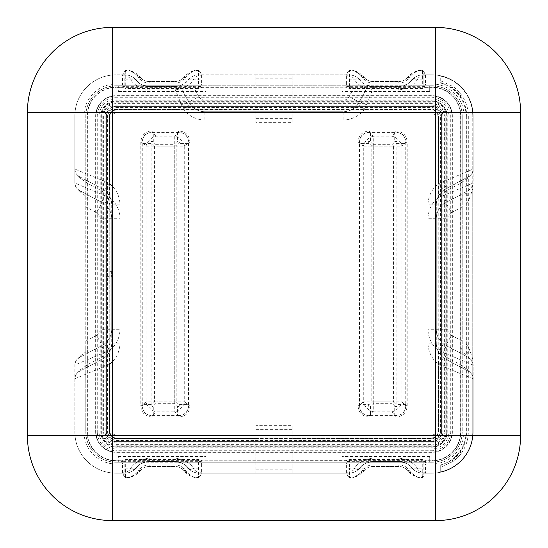 <?xml version="1.0" encoding="UTF-8"?>
<svg xmlns="http://www.w3.org/2000/svg" width="548" height="548" viewBox="0 0 548 548"><rect width="100%" height="100%" fill="white"/><g stroke="black" fill="none" stroke-linecap="round" stroke-linejoin="round"><path stroke-width="0.41" stroke-dasharray="2.74 2.06" d="M292.091 109.429L292.091 122.327L255.909 122.327L255.909 74.857L199.321 74.857C194.773 74.898 190.937 76.72 187.813 80.337C186.423 83.214 182.148 85.248 174.99 86.44A16.509 16.509 0 0 0 187.813 80.337A14.823 14.823 0 0 1 199.321 74.857L348.679 74.857L292.091 74.857L292.091 109.429L431.988 109.429L431.988 74.857L423.138 74.857C418.59 74.898 414.754 76.72 411.63 80.337C410.24 83.214 405.965 85.248 398.814 86.44A16.509 16.509 0 0 0 411.63 80.337C409.212 83.81 404.938 85.844 398.814 86.44L373.01 86.44C365.859 85.255 361.591 83.221 360.187 80.337A16.509 16.509 0 0 0 373.01 86.44L398.814 86.44L373.01 86.44L368.044 85.68L359.303 102.024L368.044 85.68L366.249 84.995A16.509 16.509 0 0 0 368.414 85.789L373.01 86.851L398.814 86.851L403.403 85.789A16.509 16.509 0 0 0 411.63 80.337A14.823 14.823 0 0 1 423.138 74.857C418.645 74.85 414.809 76.679 411.63 80.337A8.241 7.083 39.1 0 1 418.028 78.049L423.138 74.857A14.823 14.823 0 0 0 411.63 80.337M292.091 122.327L292.091 74.857L255.909 74.857L255.909 122.327M255.909 438.421L255.909 473.143L255.909 438.421M76.994 373.291L80.625 369.578A11.508 4.829 61.9 0 1 79.35 371.428L76.994 373.291A8.508 8.508 0 0 0 74.857 378.928L75.035 378.695A8.241 8.186 61.9 0 1 79.35 371.428L102.024 359.303L79.35 371.428C76.467 373.106 74.973 375.606 74.857 378.928L74.857 431.988A41.155 41.155 0 0 0 116.012 473.143L124.862 473.143A14.823 14.823 0 0 0 136.37 467.663A8.241 7.083 39.1 0 1 129.972 469.951L124.862 473.143C129.41 473.102 133.246 471.28 136.37 467.663C137.76 464.786 142.035 462.752 149.186 461.56L174.99 461.56C182.142 462.745 186.409 464.779 187.813 467.663C190.937 471.28 194.773 473.102 199.321 473.143L348.679 473.143L353.789 469.951L348.679 473.143C353.227 473.102 357.063 471.28 360.187 467.663A8.241 7.083 -140.9 0 1 353.789 469.951C356.09 464.094 362.495 460.094 373.01 457.936C362.523 460.073 356.118 464.081 353.789 469.951A8.241 7.083 -140.9 0 0 360.187 467.663C361.577 464.786 365.852 462.752 373.01 461.56L398.814 461.56C405.965 462.752 410.24 464.786 411.63 467.663A14.823 14.823 0 0 0 423.138 473.143C418.59 473.102 414.754 471.28 411.63 467.663A14.823 14.823 0 0 0 423.138 473.143L418.028 469.951A8.241 7.083 -39.1 0 1 411.63 467.663A16.509 16.509 0 0 0 398.814 461.56C405.958 462.745 410.233 464.779 411.63 467.663C414.754 471.28 418.59 473.102 423.138 473.143L431.988 473.143L431.988 438.571L292.091 438.571L292.091 473.143L292.091 425.673L255.909 425.673M106.401 271.342L106.401 276.658L106.401 271.342L111.21 271.342L111.21 276.658L111.21 271.342M106.401 276.658L111.21 276.658M107.819 431.817L107.819 116.183L106.401 116.183L106.401 431.817L112.874 431.817A3.309 3.309 0 0 0 116.183 435.126L431.817 435.126A3.309 3.309 0 0 0 435.126 431.817L435.126 116.183A3.309 3.309 0 0 0 431.817 112.874L116.183 112.874A3.309 3.309 0 0 0 112.874 116.183L106.401 116.183A9.782 9.782 0 0 1 116.183 106.401A9.782 9.782 0 0 0 106.401 116.183L106.401 431.817A9.782 9.782 0 0 0 116.183 441.599L431.817 441.599A9.782 9.782 0 0 0 441.599 431.817A9.782 9.782 0 0 1 431.817 441.599L431.817 438.236A6.418 6.418 0 0 0 438.236 431.817L438.236 116.183A6.418 6.418 0 0 0 431.817 109.764L116.183 109.764A6.418 6.418 0 0 0 109.764 116.183L109.764 431.817A6.418 6.418 0 0 0 116.183 438.236L431.817 438.236L431.817 435.126M364.009 470.766A11.583 11.583 0 0 1 373.01 466.485L398.814 466.485A11.583 11.583 0 0 1 407.808 470.766A19.749 19.749 0 0 0 417.775 477.329L407.808 470.766L406.486 469.389A11.583 11.583 0 0 0 398.814 466.485L373.01 466.485A11.583 11.583 0 0 0 365.331 469.389L364.009 470.766L354.042 477.329A19.749 19.749 0 0 0 364.009 470.766L362.776 470.068L364.276 468.198L349.562 468.198L349.357 477.507L352.796 477.507C356.597 476.507 359.92 474.027 362.776 470.068M140.192 470.766A11.583 11.583 0 0 1 149.186 466.485L174.99 466.485A11.583 11.583 0 0 1 183.991 470.766A19.749 19.749 0 0 0 193.958 477.329L183.991 470.766L182.669 469.389A11.583 11.583 0 0 0 174.99 466.485L149.186 466.485A11.583 11.583 0 0 0 141.514 469.389L140.192 470.766L130.225 477.329A19.749 19.749 0 0 0 140.192 470.766L138.952 470.068L140.459 468.198A13.179 13.179 0 0 1 149.186 464.889L174.99 464.889A13.179 13.179 0 0 1 183.724 468.198L185.224 470.068C188.08 474.027 191.403 476.507 195.204 477.507L198.643 477.507L198.438 460.621L125.739 460.621L124.149 462.183L124.149 475.178L124.149 462.183A1.596 1.582 180 0 0 122.553 460.601L125.739 459.477L198.438 459.477L201.63 460.601A1.596 1.582 -0 0 0 200.034 462.183L200.034 475.178L200.034 462.183L198.438 460.621L198.438 459.477M373.01 81.515A11.583 11.583 0 0 1 364.009 77.234A19.749 19.749 0 0 0 354.042 70.671L364.009 77.234L365.331 78.611A11.583 11.583 0 0 0 373.01 81.515L398.814 81.515L373.01 81.515L373.01 83.111A13.179 13.179 0 0 1 364.276 79.803L362.776 77.932C359.92 73.973 356.597 71.493 352.796 70.493L349.357 70.493L349.562 87.379L422.261 87.379L423.851 85.817L423.851 72.822L423.851 85.817A1.596 1.582 -0 0 0 425.447 87.399L422.261 88.523L349.562 88.523L346.37 87.399A1.596 1.582 180 0 0 347.966 85.817L347.966 72.822L347.966 85.817L349.562 87.379L349.562 88.523M74.857 116.012L74.857 169.072C74.973 172.394 76.467 174.894 79.35 176.572L102.024 188.697L79.35 176.572L76.994 174.709A8.508 8.508 0 0 1 74.857 169.072L74.857 116.012A41.155 41.155 0 0 1 116.012 74.857A41.155 41.155 0 0 0 74.857 116.012L74.857 182.895A8.508 8.508 0 0 0 76.994 188.533L79.35 190.396C76.467 188.718 74.973 186.217 74.857 182.895L74.857 116.012A41.155 41.155 0 0 1 116.012 74.857A41.155 41.155 0 0 0 74.857 116.012L109.429 116.012L74.857 116.012M403.992 462.211L398.814 461.149L373.01 461.149L367.824 462.211L205.884 462.211L205.884 456.477L205.884 462.211L180.176 462.211L174.99 461.149L149.186 461.149L144.008 462.211L118.299 462.211L118.299 456.477L118.299 462.211L116.183 462.211A30.393 30.393 0 0 1 85.789 431.817A30.393 30.393 0 0 0 116.183 462.211L431.817 462.211A30.393 30.393 0 0 0 462.211 431.817A30.393 30.393 0 0 1 431.817 462.211L429.7 462.211L429.7 456.477L429.7 462.211L403.403 462.211A16.509 16.509 0 0 1 411.63 467.663A8.241 7.083 -39.1 0 0 418.028 469.951L423.138 473.143L431.988 473.143A41.155 41.155 0 0 0 473.143 431.988A41.155 41.155 0 0 1 431.988 473.143L423.138 473.143L431.988 473.143A41.155 41.155 0 0 0 473.143 431.988L473.143 378.928C473.027 375.606 471.533 373.106 468.65 371.428L445.976 359.303L468.65 371.428L471.006 373.291L467.375 369.578A11.508 4.829 118.1 0 0 468.65 371.428A8.241 8.186 118.1 0 1 472.965 378.695L473.143 378.928A8.508 8.508 0 0 0 471.006 373.291M468.732 200.541A11.508 4.829 61.9 0 1 468.65 190.396L472.753 185.45L472.753 188.957L468.732 200.541L466.101 203.911L466.101 344.089L468.732 347.459L472.753 359.043L472.753 362.55L468.65 357.604C471.533 359.283 473.027 361.783 473.143 365.105L473.143 431.988L438.571 431.988A6.583 6.583 0 0 1 431.988 438.571L431.988 473.143A41.155 41.155 0 0 0 473.143 431.988L473.143 378.928M116.183 440.058L116.183 441.599A9.782 9.782 0 0 1 106.401 431.817L107.942 431.817A8.234 8.234 0 0 0 116.183 440.058L431.817 440.058A8.234 8.234 0 0 0 440.058 431.817L441.599 431.817L441.599 116.183A9.782 9.782 0 0 0 431.817 106.401A9.782 9.782 0 0 1 441.599 116.183L441.599 431.817L441.599 116.183L440.058 116.183A8.234 8.234 0 0 0 431.817 107.942L116.183 107.942A8.234 8.234 0 0 0 107.942 116.183M472.965 169.305A8.241 8.186 -118.1 0 1 468.65 176.572C471.533 174.894 473.027 172.394 473.143 169.072L438.571 183.683A26.592 26.592 0 0 0 428.043 204.877L436.283 204.877L436.283 343.123L436.283 204.877A18.351 18.351 0 0 1 443.551 190.252L468.65 176.572L445.976 188.697A18.351 18.351 0 0 0 436.283 204.877L441.599 204.877M440.058 431.817L440.058 116.183M431.817 107.942L431.817 106.401L116.183 106.401L431.817 106.401L116.183 106.401L116.183 107.942M407.808 77.234A11.583 11.583 0 0 1 398.814 81.515A11.583 11.583 0 0 0 406.486 78.611L407.808 77.234L417.775 70.671A19.749 19.749 0 0 0 407.808 77.234L409.048 77.932L407.541 79.803A13.179 13.179 0 0 1 398.814 83.111L373.01 83.111M149.186 81.515A11.583 11.583 0 0 1 140.192 77.234A19.749 19.749 0 0 0 130.225 70.671L140.192 77.234L141.514 78.611A11.583 11.583 0 0 0 149.186 81.515L174.99 81.515L149.186 81.515L149.186 83.111A13.179 13.179 0 0 1 140.459 79.803L138.952 77.932C136.103 73.973 132.78 71.493 128.979 70.493L125.533 70.493L125.739 71.473A1.596 1.343 180 0 0 124.149 72.822L124.149 85.817L124.053 71.733L122.553 75.247L124.149 75.247M183.991 77.234A11.583 11.583 0 0 1 174.99 81.515A11.583 11.583 0 0 0 182.669 78.611L183.991 77.234L193.958 70.671A19.749 19.749 0 0 0 183.991 77.234L185.224 77.932L183.724 79.803L198.438 79.803L198.643 70.493L195.204 70.493C191.403 71.493 188.08 73.973 185.224 77.932M107.942 431.817L112.874 431.817L106.401 431.817L106.401 116.183A9.782 9.782 0 0 1 116.183 106.401L116.183 112.874M107.819 116.183L112.874 116.183L112.874 431.817M422.261 88.523L422.467 70.493L419.021 70.493C415.22 71.493 411.897 73.973 409.048 77.932M406.486 469.389L407.541 468.198L409.048 470.068C411.897 474.027 415.22 476.507 419.021 477.507L422.467 477.507L422.261 476.527A1.596 1.343 0 0 0 423.851 475.178L423.851 462.183L423.947 476.267L425.447 472.753L423.851 472.753M125.739 459.477L125.533 477.507L128.979 477.507C132.78 476.507 136.103 474.027 138.952 470.068M130.225 70.671L128.979 70.493M140.192 77.234L138.952 77.932M195.204 70.493L193.958 70.671M354.042 70.671L352.796 70.493M364.009 77.234L362.776 77.932M419.021 70.493L417.775 70.671M417.775 477.329L419.021 477.507M407.808 470.766L409.048 470.068M352.796 477.507L354.042 477.329M193.958 477.329L195.204 477.507M183.991 470.766L185.224 470.068M128.979 477.507L130.225 477.329M198.643 70.493L200.13 71.733L200.034 85.817L200.034 72.822A1.596 1.343 -0 0 0 198.438 71.473M200.13 71.733L201.63 75.247L200.034 75.247M125.533 70.493L124.053 71.733M201.63 75.247L201.63 83.96L346.37 83.96L346.37 75.247L347.87 71.733L347.966 72.822A1.596 1.343 0 0 1 349.562 71.473M349.357 70.493L347.87 71.733M422.467 70.493L423.947 71.733L423.851 72.822A1.596 1.343 -0 0 0 422.261 71.473M423.947 71.733L425.447 75.247L423.851 75.247M422.467 477.507L423.947 476.267M349.357 477.507L347.87 476.267L347.966 462.183L347.966 475.178A1.596 1.343 180 0 0 349.562 476.527M347.87 476.267L346.37 472.753L347.966 472.753M346.37 472.753L346.37 464.04L201.63 464.04L201.63 472.753L200.13 476.267L200.034 475.178A1.596 1.343 180 0 1 198.438 476.527M198.643 477.507L200.13 476.267M125.533 477.507L124.053 476.267L124.149 475.178A1.596 1.343 180 0 0 125.739 476.527M124.053 476.267L122.553 472.753L124.149 472.753M178.545 417.062L152.214 417.062L152.214 415.624L156.016 411.822L156.016 401.855L154.577 401.855L154.577 146.145A1.658 1.288 135 0 1 156.016 144.706L174.75 144.706A1.658 1.288 -135 0 1 176.182 146.145L178.922 143.405C180.011 141.357 179.532 140.877 177.484 141.966L153.282 141.966C151.234 140.877 150.755 141.357 151.844 143.405L151.844 404.595C150.755 406.643 151.234 407.123 153.282 406.034L177.484 406.034C179.532 407.123 180.011 406.643 178.922 404.595L178.922 143.405L188.889 143.405C188.389 136.301 184.587 132.5 177.484 132.006L153.282 132.006L153.282 141.966L156.016 144.706L156.016 146.145L174.75 146.145L146.049 146.145L142.254 142.343C142.521 135.966 145.843 132.643 152.214 132.376L178.545 132.376C184.923 132.643 188.245 135.966 188.512 142.343L188.512 405.657L189.951 405.657C189.45 412.76 185.649 416.562 178.545 417.062L178.545 415.624L152.214 415.624C145.843 415.357 142.521 412.034 142.254 405.657L142.254 142.343L140.815 142.343L140.815 405.657L142.254 405.657L146.049 401.855L156.016 401.855L156.016 136.178L152.214 132.376L152.214 130.938C145.11 131.438 141.316 135.24 140.815 142.343M178.545 130.938L178.545 132.376L174.75 136.178L156.016 136.178A11.508 8.912 -45 0 0 146.049 146.145L146.049 401.855A11.508 8.912 -135 0 0 156.016 411.822L174.75 411.822A11.508 8.912 135 0 0 184.71 401.855L188.512 405.657C188.245 412.034 184.923 415.357 178.545 415.624L174.75 411.822L174.75 401.855L156.016 401.855L174.75 401.855L174.75 136.178A11.508 8.912 45 0 1 184.71 146.145L188.512 142.343L189.951 142.343C189.45 135.24 185.649 131.438 178.545 130.938L152.214 130.938M107.819 351.001L109.764 343.123L109.764 204.877L111.717 204.877L111.717 343.123L111.717 204.877A18.351 18.351 0 0 0 102.024 188.697L104.449 190.252A18.351 18.351 0 0 1 111.717 204.877L119.957 204.877A26.592 26.592 0 0 0 109.429 183.683L104.805 181.429A8.241 0.973 -61.9 0 0 102.024 188.697L101.044 190.519L87.55 183.299L80.625 178.422L76.994 174.709M443.195 181.429A8.241 0.973 -118.1 0 1 445.976 188.697L446.956 190.519A16.282 16.282 0 0 0 441.599 195.122M119.293 462.211L116.183 462.211A30.393 30.393 0 0 1 85.789 431.817L85.789 116.183A30.393 30.393 0 0 1 116.183 85.789A30.393 30.393 0 0 0 85.789 116.183L85.789 196.095L80.625 192.245A11.508 4.829 118.1 0 0 79.35 190.396A8.241 8.186 118.1 0 1 75.035 183.128L109.429 197.506L109.429 116.012A6.583 6.583 0 0 1 116.012 109.429A6.583 6.583 0 0 0 109.429 116.012L109.429 183.683L104.449 190.252M418.028 469.951C415.733 464.094 409.322 460.094 398.814 457.936C409.294 460.073 415.706 464.081 418.028 469.951M74.857 378.928L74.857 431.988A41.155 41.155 0 0 0 116.012 473.143L124.862 473.143A14.823 14.823 0 0 0 136.37 467.663A16.509 16.509 0 0 1 149.186 461.56L174.99 461.56C182.148 462.752 186.423 464.786 187.813 467.663A16.509 16.509 0 0 0 179.586 462.211L174.99 461.56L149.186 461.56L174.99 461.56A16.509 16.509 0 0 1 187.813 467.663A8.241 7.083 -39.1 0 0 194.211 469.951L199.321 473.143L348.679 473.143L199.321 473.143L194.211 469.951A8.241 7.083 140.9 0 1 187.813 467.663A14.823 14.823 0 0 0 199.321 473.143C194.773 473.102 190.937 471.28 187.813 467.663A14.823 14.823 0 0 0 199.321 473.143L348.679 473.143A14.823 14.823 0 0 0 360.187 467.663C357.063 471.28 353.227 473.102 348.679 473.143A14.823 14.823 0 0 0 360.187 467.663A16.509 16.509 0 0 1 373.01 461.56L398.814 461.56L373.01 461.56L368.414 462.211A16.509 16.509 0 0 0 360.187 467.663C361.591 464.779 365.859 462.745 373.01 461.56L373.01 461.149M194.211 469.951C191.91 464.094 185.505 460.094 174.99 457.936C185.477 460.073 191.882 464.081 194.211 469.951M104.449 357.748L102.024 359.303A18.351 18.351 0 0 0 111.717 343.123A18.351 18.351 0 0 1 104.449 357.748L109.429 364.317A26.592 26.592 0 0 0 119.957 343.123L119.957 204.877M104.805 181.429L74.857 169.072M75.035 169.305A8.241 8.186 -61.9 0 0 79.35 176.572A11.508 4.829 -61.9 0 1 80.625 178.422M441.599 352.878A16.282 16.282 0 0 0 446.956 357.481L445.976 359.303L443.551 357.748A18.351 18.351 0 0 1 436.283 343.123A18.351 18.351 0 0 0 445.976 359.303A8.241 0.973 118.1 0 1 443.195 366.571L472.965 378.695M428.043 204.877L428.043 343.123A26.592 26.592 0 0 0 438.571 364.317L443.195 366.571M144.008 462.211L149.186 461.56C142.042 462.745 137.767 464.779 136.37 467.663C133.246 471.28 129.41 473.102 124.862 473.143L116.012 473.143L116.012 438.571L431.988 438.571A6.583 6.583 0 0 0 438.571 431.988L438.571 364.317L443.551 357.748M471.006 174.709L467.375 178.422A11.508 4.829 -118.1 0 1 468.65 176.572L471.006 174.709A8.508 8.508 0 0 0 473.143 169.072L473.143 116.012A41.155 41.155 0 0 0 431.988 74.857L423.138 74.857L431.988 74.857A41.155 41.155 0 0 1 473.143 116.012A41.155 41.155 0 0 0 431.988 74.857L423.138 74.857M353.789 78.049A8.241 7.083 140.9 0 1 360.187 80.337C357.063 76.72 353.227 74.898 348.679 74.857L353.789 78.049C356.09 83.906 362.495 87.906 373.01 90.064L398.814 90.064C409.294 87.927 415.706 83.919 418.028 78.049M398.814 90.064L398.814 86.44L373.01 86.44L368.414 85.789L186.587 85.789L181.477 88.523L179.956 85.68L174.99 86.44L149.186 86.44C142.042 85.255 137.767 83.221 136.37 80.337C133.246 76.72 129.41 74.898 124.862 74.857L129.972 78.049C132.267 83.906 138.678 87.906 149.186 90.064L174.99 90.064C185.477 87.927 191.882 83.919 194.211 78.049L199.321 74.857M124.862 74.857L116.012 74.857L124.862 74.857A14.823 14.823 0 0 1 136.37 80.337A16.509 16.509 0 0 0 149.186 86.44C143.083 85.851 138.808 83.817 136.37 80.337C133.191 76.679 129.355 74.85 124.862 74.857A14.823 14.823 0 0 1 136.37 80.337A16.509 16.509 0 0 0 144.597 85.789L149.186 86.851L174.99 86.851L179.586 85.789A16.509 16.509 0 0 0 181.751 84.995L182.272 85.789L174.99 86.44L149.186 86.44L149.186 86.851M149.186 457.936C138.706 460.073 132.294 464.081 129.972 469.951C132.267 464.094 138.678 460.094 149.186 457.936L174.99 457.936L149.186 457.936L149.186 461.56L149.186 457.936M75.035 378.695L109.429 364.317L109.429 431.988A6.583 6.583 0 0 0 116.012 438.571A6.583 6.583 0 0 1 109.429 431.988L74.857 431.988L74.857 365.105C74.973 361.783 76.467 359.283 79.35 357.604L76.994 359.467L80.625 355.755A11.508 4.829 -118.1 0 1 79.35 357.604L102.024 345.48L79.35 357.604A8.241 8.186 -118.1 0 0 75.035 364.872L74.857 431.988L109.429 431.988L109.429 350.494L75.035 364.872M394.718 132.006L394.718 141.966C396.766 140.877 397.245 141.357 396.156 143.405L406.123 143.405C405.623 136.301 401.821 132.5 394.718 132.006L370.517 132.006L370.517 141.966C368.468 140.877 367.989 141.357 369.078 143.405L369.078 404.595C367.989 406.643 368.468 407.123 370.517 406.034L394.718 406.034C396.766 407.123 397.245 406.643 396.156 404.595L396.156 143.405L393.423 146.145A1.658 1.288 -135 0 0 391.984 144.706L391.984 146.145L401.951 146.145L401.951 401.855L391.984 401.855L391.984 146.145L391.984 401.855L373.25 401.855L373.25 411.822L391.984 411.822A11.508 8.912 135 0 0 401.951 401.855L405.746 405.657L407.185 405.657C406.685 412.76 402.89 416.562 395.786 417.062L369.455 417.062L369.455 415.624L373.25 411.822A11.508 8.912 -135 0 1 363.29 401.855L373.25 401.855L373.25 146.145L391.984 146.145L391.984 136.178L395.786 132.376C402.157 132.643 405.479 135.966 405.746 142.343L405.746 405.657C405.479 412.034 402.157 415.357 395.786 415.624L369.455 415.624C363.077 415.357 359.755 412.034 359.488 405.657L359.488 142.343C359.755 135.966 363.077 132.643 369.455 132.376L369.455 130.938L395.786 130.938C402.89 131.438 406.685 135.24 407.185 142.343L405.746 142.343L401.951 146.145A11.508 8.912 45 0 0 391.984 136.178L373.25 136.178L369.455 132.376L395.786 132.376L395.786 130.938M358.05 142.343L359.488 142.343L363.29 146.145A11.508 8.912 -45 0 1 373.25 136.178L373.25 146.145L363.29 146.145L363.29 401.855L359.488 405.657L358.05 405.657L358.05 142.343C358.55 135.24 362.351 131.438 369.455 130.938M395.786 417.062L395.786 415.624L391.984 411.822L391.984 401.855L393.423 401.855L396.156 404.595L406.123 404.595C405.623 411.699 401.821 415.5 394.718 415.994L370.517 415.994L370.517 406.034L373.25 403.294A1.658 1.288 45 0 1 371.818 401.855L371.818 146.145L369.078 143.405L359.111 143.405C359.611 136.301 363.413 132.5 370.517 132.006M292.091 438.571L292.091 425.673M473.143 169.072L473.143 116.012A41.155 41.155 0 0 0 431.988 74.857L431.988 109.429A6.583 6.583 0 0 1 438.571 116.012L438.571 183.683L443.551 190.252M255.909 438.571L116.012 438.571L116.012 473.143A41.155 41.155 0 0 1 74.857 431.988A41.155 41.155 0 0 0 116.012 473.143L124.862 473.143L129.972 469.951A8.241 7.083 -140.9 0 0 136.37 467.663A16.509 16.509 0 0 1 144.597 462.211L116.183 462.211A30.393 30.393 0 0 1 85.789 431.817L85.789 347.583L88.523 352.7M104.805 366.571A8.241 0.973 61.9 0 1 102.024 359.303L101.044 357.481A16.282 16.282 0 0 0 106.401 352.878M360.187 80.337A14.823 14.823 0 0 0 348.679 74.857M446.956 357.481L460.45 364.701L467.375 369.578M460.45 364.701L459.477 366.523M467.375 178.422L460.45 183.299L446.956 190.519M460.45 183.299L459.477 181.477M87.55 183.299L88.523 181.477M106.401 195.122A16.282 16.282 0 0 0 101.044 190.519M109.764 204.877L107.819 196.999M80.625 369.578L87.55 364.701L101.044 357.481M87.55 364.701L88.523 366.523M129.972 78.049A8.241 7.083 140.9 0 1 136.37 80.337M194.211 78.049A8.241 7.083 39.1 0 0 187.813 80.337M112.463 27.4L112.463 112.463L27.4 112.463A85.063 85.063 0 0 1 112.463 27.4L435.537 27.4A85.063 85.063 0 0 1 520.6 112.463L520.6 435.537A85.063 85.063 0 0 1 435.537 520.6L435.537 435.537L520.6 435.537L520.6 112.463L435.537 112.463L435.537 27.4L112.463 27.4A85.063 85.063 0 0 0 27.4 112.463L27.4 435.537L27.4 112.463L27.4 435.537L112.463 435.537L112.463 112.463L435.537 112.463L435.537 435.537L112.463 435.537L112.463 520.6L435.537 520.6L112.463 520.6A85.063 85.063 0 0 1 27.4 435.537A85.063 85.063 0 0 0 112.463 520.6M141.514 469.389L140.459 468.198L124.149 468.198M365.331 78.611L364.276 79.803L347.966 79.803M406.486 78.611L407.541 79.803L423.851 79.803M141.514 78.611L140.459 79.803L125.739 79.803L125.739 87.379L198.438 87.379L200.034 85.817A1.596 1.582 0 0 0 201.63 87.399L198.438 88.523L125.739 88.523L122.553 87.399A1.596 1.582 180 0 0 124.149 85.817L125.739 87.379L125.739 88.523M182.669 78.611L183.724 79.803A13.179 13.179 0 0 1 174.99 83.111L149.186 83.111M365.331 469.389L364.276 468.198A13.179 13.179 0 0 1 373.01 464.889L398.814 464.889A13.179 13.179 0 0 1 407.541 468.198L422.261 468.198L422.261 460.621L349.562 460.621L347.966 462.183A1.596 1.582 180 0 0 346.37 460.601L349.562 459.477L422.261 459.477L425.447 460.601A1.596 1.582 -0 0 0 423.851 462.183L422.261 460.621L422.261 459.477M182.669 469.389L183.724 468.198L200.034 468.198M106.401 431.817A9.782 9.782 0 0 0 116.183 441.599L431.817 441.599L116.183 441.599L116.183 435.126M106.346 271.342L106.346 276.658L106.346 271.342L111.278 271.342L111.278 276.658L111.278 271.342M106.346 276.658L111.278 276.658M473.143 365.105L438.571 350.494L438.571 431.988L473.143 431.988L473.143 365.105A8.508 8.508 0 0 0 472.753 362.55L472.753 431.988A40.764 40.764 0 0 1 440.722 471.807L440.722 464.923A34.284 34.284 0 0 0 466.101 431.817L466.101 116.183A34.284 34.284 0 0 0 440.722 83.077L440.722 76.193A40.764 40.764 0 0 1 472.753 116.012L472.753 185.45A8.508 8.508 0 0 0 473.143 182.895C473.027 186.217 471.533 188.718 468.65 190.396L445.976 202.52L468.65 190.396A8.241 8.186 61.9 0 0 472.965 183.128L473.143 116.012L473.143 182.895M472.753 359.043L472.753 188.957M80.625 192.245L76.994 188.533M403.992 85.789L429.7 85.789L429.7 91.523L429.7 85.789L431.817 85.789A30.393 30.393 0 0 1 462.211 116.183A30.393 30.393 0 0 0 431.817 85.789A30.393 30.393 0 0 1 462.211 116.183L462.211 431.817A30.393 30.393 0 0 1 431.817 462.211L426.371 461.902A1.596 1.569 -6.3 0 0 425.419 462.211L428.707 462.211M468.732 347.459A11.508 4.829 -61.9 0 0 468.65 357.604L445.976 345.48A18.351 18.351 0 0 1 436.283 329.293L436.283 218.707A18.351 18.351 0 0 1 445.976 202.52L443.551 204.075A18.351 18.351 0 0 0 436.283 218.707L436.283 329.293A18.351 18.351 0 0 0 443.551 343.925L468.65 357.604A8.241 8.186 -61.9 0 1 472.965 364.872M440.4 431.817A8.583 8.583 0 0 1 431.817 440.4L116.183 440.4A8.583 8.583 0 0 1 107.6 431.817L107.6 116.183A8.583 8.583 0 0 1 116.183 107.6L431.817 107.6A8.583 8.583 0 0 1 440.4 116.183L440.4 431.817L442.887 431.817L442.887 116.183A11.07 11.07 0 0 0 431.817 105.113L116.183 105.113A11.07 11.07 0 0 0 105.113 116.183L105.113 431.817A11.07 11.07 0 0 0 116.183 442.887L431.817 442.887A11.07 11.07 0 0 0 442.887 431.817L444.346 431.817L444.346 116.183A12.529 12.529 0 0 0 431.817 103.654L116.183 103.654A12.529 12.529 0 0 0 103.654 116.183L103.654 431.817A12.529 12.529 0 0 0 116.183 444.346L431.817 444.346A12.529 12.529 0 0 0 444.346 431.817L445.223 431.817A13.405 13.405 0 0 1 431.817 445.223L116.183 445.223A13.405 13.405 0 0 1 102.777 431.817L102.777 116.183A13.405 13.405 0 0 1 116.183 102.777L431.817 102.777A13.405 13.405 0 0 1 445.223 116.183L445.223 431.817L446.271 431.817A14.454 14.454 0 0 1 431.817 446.271L116.183 446.271A14.454 14.454 0 0 1 101.729 431.817L101.729 116.183A14.454 14.454 0 0 1 116.183 101.729L431.817 101.729A14.454 14.454 0 0 1 446.271 116.183L446.271 431.817L462.211 431.817L462.211 351.905L466.101 354.727L466.101 344.089M462.211 351.905L462.211 347.583L459.477 352.7M466.101 203.911L466.101 193.273L462.211 196.095L462.211 116.183A30.393 30.393 0 0 0 431.817 85.789L116.183 85.789L118.299 85.789L118.299 91.523L118.299 85.789L144.008 85.789M462.211 347.583L462.211 196.095M462.211 200.417L459.477 195.3M76.994 359.467A8.508 8.508 0 0 0 74.857 365.105M205.884 91.523L205.884 85.789L205.884 91.523L118.299 91.523M342.116 91.523L342.116 85.789L342.116 91.523L429.7 91.523M186.587 85.789L182.272 85.789M374.051 86.44L364.317 109.429A26.592 26.592 0 0 1 343.123 119.957L204.877 119.957A26.592 26.592 0 0 1 183.683 109.429L181.429 104.805A8.241 0.973 -28.1 0 1 188.697 102.024L179.956 85.68L181.751 84.995M104.449 204.075L102.024 202.52A18.351 18.351 0 0 1 111.717 218.707L111.717 329.293A18.351 18.351 0 0 1 102.024 345.48L104.449 343.925A18.351 18.351 0 0 0 111.717 329.293L111.717 218.707A18.351 18.351 0 0 0 104.449 204.075L109.429 197.506A26.592 26.592 0 0 1 119.957 218.707L119.957 329.293A26.592 26.592 0 0 1 109.429 350.494L104.449 343.925M104.805 195.252A8.241 0.973 118.1 0 0 102.024 202.52L79.35 190.396L102.024 202.52L96.592 212.665L85.789 206.884L85.789 200.417L88.523 195.3M435.468 431.817A3.651 3.651 0 0 1 431.817 435.468L116.183 435.468A3.651 3.651 0 0 1 112.532 431.817L112.532 116.183A3.651 3.651 0 0 1 116.183 112.532L431.817 112.532A3.651 3.651 0 0 1 435.468 116.183L435.468 431.817L437.914 431.817A6.097 6.097 0 0 1 431.817 437.914L431.817 450.744L116.183 450.744L116.183 437.914A6.097 6.097 0 0 1 110.086 431.817L110.086 116.183A6.097 6.097 0 0 1 116.183 110.086L431.817 110.086L431.817 97.256A18.927 18.927 0 0 1 450.744 116.183L437.914 116.183L437.914 431.817L446.853 431.817A15.036 15.036 0 0 1 431.817 446.853L116.183 446.853A15.036 15.036 0 0 1 101.147 431.817L101.147 116.183A15.036 15.036 0 0 1 116.183 101.147L431.817 101.147A15.036 15.036 0 0 1 446.853 116.183L446.853 431.817L462.211 431.817A30.393 30.393 0 0 1 431.817 462.211L373.01 461.56L373.01 457.936L373.01 461.56M398.814 86.851L398.814 86.44L403.403 85.789L431.817 85.789L345.446 86.098A1.596 1.569 173.7 0 0 346.398 85.789M180.176 85.789L367.824 85.789M193.06 85.789L198.842 96.592L188.697 102.024L190.252 104.449A18.351 18.351 0 0 0 204.877 111.717A18.351 18.351 0 0 1 188.697 102.024L181.477 88.523M255.909 109.429L116.012 109.429L183.683 109.429L190.252 104.449M366.571 104.805A8.241 0.973 -151.9 0 0 359.303 102.024A18.351 18.351 0 0 1 343.123 111.717A18.351 18.351 0 0 0 357.748 104.449L359.303 102.024L349.158 96.592L354.94 85.789M107.6 116.183L85.789 116.183A30.393 30.393 0 0 1 116.183 85.789L144.597 85.789L149.186 86.44L149.186 90.064M367.824 462.211L180.176 462.211M342.116 462.211L342.116 456.477L342.116 462.211M85.789 196.095L85.789 200.417M85.789 206.884L85.789 347.583M80.625 355.755L85.789 351.905M365.728 85.789L366.249 84.995M361.413 85.789L366.523 88.523M343.123 119.957L343.123 111.717L204.877 111.717L343.123 111.717L343.123 100.209A6.843 6.843 0 0 0 349.158 96.592M104.805 352.748A8.241 0.973 -118.1 0 1 102.024 345.48L96.592 335.335A6.843 6.843 0 0 0 100.209 329.293L119.957 329.293M443.551 343.925L438.571 350.494A26.592 26.592 0 0 1 428.043 329.293L428.043 218.707A26.592 26.592 0 0 1 438.571 197.506L472.965 183.128M443.195 195.252A8.241 0.973 61.9 0 1 445.976 202.52L451.408 212.665A6.843 6.843 0 0 0 447.791 218.707L428.043 218.707M357.748 104.449L364.317 109.429L431.988 109.429A6.583 6.583 0 0 1 438.571 116.012L473.143 116.012L438.571 116.012L438.571 197.506L443.551 204.075M443.195 352.748A8.241 0.973 -61.9 0 0 445.976 345.48L451.408 335.335L462.211 341.116M177.484 132.006L177.484 141.966L174.75 144.706L174.75 401.855L176.182 401.855L176.182 146.145L184.71 146.145L184.71 401.855L174.75 401.855L174.75 403.294A1.658 1.288 -45 0 0 176.182 401.855L178.922 404.595L188.889 404.595C188.389 411.699 184.587 415.5 177.484 415.994L153.282 415.994L153.282 406.034L156.016 403.294A1.658 1.288 45 0 1 154.577 401.855L151.844 404.595L141.877 404.595C142.377 411.699 146.179 415.5 153.282 415.994M153.282 132.006C146.179 132.5 142.377 136.301 141.877 143.405L151.844 143.405L154.577 146.145L156.016 146.145L156.016 403.294L174.75 403.294L177.484 406.034L177.484 415.994M394.718 415.994L394.718 406.034L391.984 403.294A1.658 1.288 -45 0 0 393.423 401.855L393.423 146.145L373.25 146.145L373.25 401.855L371.818 401.855L369.078 404.595L359.111 404.595L359.111 143.405M373.25 144.706A1.658 1.288 135 0 0 371.818 146.145L373.25 146.145L373.25 144.706L391.984 144.706L394.718 141.966L370.517 141.966L373.25 144.706M181.429 104.805L173.949 86.44M345.446 86.098L348.638 86.653L423.179 86.653L428.707 85.789M112.532 116.183L85.789 116.183A30.393 30.393 0 0 1 116.183 85.789L121.629 86.098A1.596 1.569 173.7 0 0 122.581 85.789L119.293 85.789M121.629 86.098L124.821 86.653L199.362 86.653L204.89 85.789L343.11 85.789M426.371 461.902L423.179 461.348L348.638 461.348L343.11 462.211L202.555 461.902A1.596 1.569 -6.3 0 0 201.602 462.211L204.89 462.211M202.555 461.902L199.362 461.348L121.629 461.348L124.197 462.211L201.602 462.211M122.588 462.211L121.629 461.348L121.629 461.902M124.197 462.211L122.766 462.211M345.446 461.902A1.596 1.569 -173.7 0 1 346.398 462.211L425.419 462.211M343.11 462.211L346.398 462.211M426.371 86.098A1.596 1.569 6.3 0 1 425.419 85.789M202.555 86.098A1.596 1.569 6.3 0 1 201.602 85.789L122.581 85.789M204.89 85.789L201.602 85.789M466.101 193.273L466.101 116.183L466.684 116.018C466.595 108.579 464.396 101.839 460.094 95.784A34.867 34.867 0 0 0 452.216 87.906L440.722 82.474L440.722 76.193A40.764 40.764 0 0 1 472.753 116.012L472.753 431.988A40.764 40.764 0 0 1 440.722 471.807L440.722 465.526L452.216 460.094A34.867 34.867 0 0 0 460.094 452.216C464.403 446.147 466.595 439.407 466.684 431.982L466.684 116.183L468.321 116.183L468.321 431.988C468.204 439.784 465.896 446.839 461.395 453.155A36.469 36.469 0 0 1 453.155 461.395L440.722 467.204M440.722 465.526L440.722 464.923A34.284 34.284 0 0 0 466.101 431.817L466.101 354.727M440.722 82.474L440.722 83.077A34.284 34.284 0 0 1 466.101 116.183M440.722 80.796L453.155 86.605A36.469 36.469 0 0 1 461.395 94.845C465.91 101.202 468.218 108.257 468.321 116.012L466.684 116.018M520.6 435.537A85.063 85.063 0 0 1 435.537 520.6M435.537 27.4A85.063 85.063 0 0 1 520.6 112.463M122.553 472.753L122.553 464.04L116.183 464.04A32.216 32.216 0 0 1 83.96 431.817L83.96 116.183A32.216 32.216 0 0 1 116.183 83.96L116.183 87.372L122.553 87.372L116.183 87.235A28.948 28.948 0 0 0 87.235 116.183L87.235 431.817A28.948 28.948 0 0 0 116.183 460.765L122.553 460.765L116.183 460.628A28.811 28.811 0 0 1 87.372 431.817L95.647 431.817A20.536 20.536 0 0 0 116.183 452.353L431.817 452.353A20.536 20.536 0 0 0 452.353 431.817L452.353 116.183A20.536 20.536 0 0 0 431.817 95.647L116.183 95.647A20.536 20.536 0 0 0 95.647 116.183L95.647 431.817L95.777 116.183A20.399 20.399 0 0 1 116.183 95.777L431.817 95.777A20.399 20.399 0 0 1 452.223 116.183L452.223 431.817A20.399 20.399 0 0 1 431.817 452.223L116.183 452.223A20.399 20.399 0 0 1 95.777 431.817L99.051 431.817A17.132 17.132 0 0 0 116.183 448.949L431.817 448.949A17.132 17.132 0 0 0 448.949 431.817L448.949 116.183A17.132 17.132 0 0 0 431.817 99.051L116.183 99.051A17.132 17.132 0 0 0 99.051 116.183L99.051 431.817M83.96 431.817L87.372 431.817L87.372 116.183L99.051 116.183M292.091 109.525L255.909 109.525M292.091 429.659L255.909 429.659M106.401 204.877L107.696 204.877M106.401 343.123L107.696 343.123M441.599 343.123L428.043 343.123M431.817 440.058L431.817 441.599A9.782 9.782 0 0 0 441.599 431.817L435.126 431.817M422.261 476.527L422.261 468.198L423.851 468.198M125.739 71.473L125.739 79.803L124.149 79.803M346.37 75.247L347.966 75.247M201.63 472.753L200.034 472.753M398.814 461.56L398.814 457.936L373.01 457.936L398.814 457.936L398.814 461.149M174.99 461.56L174.99 461.149M112.874 116.183L106.401 116.183M431.817 112.874L431.817 106.401A9.782 9.782 0 0 1 441.599 116.183L435.126 116.183M116.012 109.429L116.012 74.857L116.012 109.429M407.185 405.657L407.185 142.343M369.455 417.062C362.351 416.562 358.55 412.76 358.05 405.657M152.214 417.062C145.11 416.562 141.316 412.76 140.815 405.657M189.951 405.657L189.951 142.343M119.957 343.123L109.764 343.123M292.091 438.475L255.909 438.475M292.091 469.848L255.909 469.848M292.091 469.862L255.909 469.862M292.091 472.116L255.909 472.116M292.091 75.884L255.909 75.884M292.091 78.138L255.909 78.138M292.091 78.152L255.909 78.152M292.091 118.341L255.909 118.341M373.01 90.064L373.01 86.851M174.99 90.064L174.99 86.851M116.183 83.96L122.553 83.96L122.553 75.247M425.447 75.247L425.447 83.96L431.817 83.96A32.216 32.216 0 0 1 464.04 116.183L464.04 431.817A32.216 32.216 0 0 1 431.817 464.04L425.447 464.04L425.447 472.753M200.034 83.96L201.63 83.96L201.63 87.372L346.37 87.235L201.63 87.235A1.596 1.589 0 0 1 200.034 85.646M124.149 85.646A1.596 1.589 180 0 1 122.553 87.235L122.553 83.96L124.149 83.96M347.966 85.646A1.596 1.589 180 0 1 346.37 87.235L346.37 83.96L347.966 83.96M423.851 83.96L425.447 83.96L425.447 87.372L431.817 87.372L431.817 99.051M423.851 462.354A1.596 1.589 0 0 1 425.447 460.765L431.817 460.765L425.447 460.628L425.447 464.04L423.851 464.04M347.966 464.04L346.37 464.04L346.37 460.628L201.63 460.765L346.37 460.765A1.596 1.589 180 0 1 347.966 462.354M200.034 462.354A1.596 1.589 0 0 1 201.63 460.765L201.63 464.04L200.034 464.04M124.149 464.04L122.553 464.04L122.553 460.765A1.596 1.589 180 0 1 124.149 462.354M349.562 459.477L349.562 468.198L347.966 468.198M198.438 88.523L198.438 79.803L200.034 79.803M149.186 466.485L149.186 464.889M174.99 466.485L174.99 464.889M398.814 81.515L398.814 83.111M174.99 81.515L174.99 83.111M398.814 466.485L398.814 464.889M373.01 466.485L373.01 464.889M122.553 87.399L122.553 87.372A1.596 1.589 180 0 0 124.149 85.783M83.96 116.183L87.372 116.183A28.811 28.811 0 0 1 116.183 87.372L116.183 99.051M423.851 85.783A1.596 1.589 0 0 0 425.447 87.372L425.447 87.399M346.37 87.399L346.37 87.372A1.596 1.589 180 0 0 347.966 85.783M200.034 85.783A1.596 1.589 0 0 0 201.63 87.372L201.63 87.399M425.447 460.601L425.447 460.628A1.596 1.589 -0 0 0 423.851 462.217M431.817 464.04L431.817 460.765A28.948 28.948 0 0 0 460.765 431.817L460.765 116.183A28.948 28.948 0 0 0 431.817 87.235L431.817 87.372A28.811 28.811 0 0 1 460.628 116.183L460.628 431.817A28.811 28.811 0 0 1 431.817 460.628L431.817 448.949M116.183 464.04L116.183 448.949M124.149 462.217A1.596 1.589 180 0 0 122.553 460.628L122.553 460.601M201.63 460.601L201.63 460.628A1.596 1.589 -0 0 0 200.034 462.217M347.966 462.217A1.596 1.589 180 0 0 346.37 460.628L346.37 460.601M464.04 431.817L448.949 431.817M464.04 116.183L448.949 116.183M431.817 83.96L431.817 87.235L425.447 87.235A1.596 1.589 0 0 1 423.851 85.646M440.4 116.183L462.211 116.183L460.889 116.183L460.889 431.817A29.071 29.071 0 0 1 431.817 460.889L116.183 460.889L116.183 462.211L116.183 447.223A15.399 15.399 0 0 1 100.777 431.817L85.789 431.817L87.111 431.817L87.111 116.183A29.071 29.071 0 0 1 116.183 87.111L431.817 87.111L431.817 85.789L431.817 100.777A15.399 15.399 0 0 1 447.223 116.183L447.223 431.817A15.399 15.399 0 0 1 431.817 447.223L431.817 462.211L431.817 452.073L116.183 452.073L116.183 460.889A29.071 29.071 0 0 1 87.111 431.817L95.927 431.817L95.927 116.183A20.249 20.249 0 0 1 116.183 95.927L116.183 85.789L116.183 100.777L431.817 100.777L431.817 107.6M107.6 431.817L100.777 431.817L100.777 116.183A15.399 15.399 0 0 1 116.183 100.777L116.183 107.6M431.817 440.4L431.817 447.223L116.183 447.223L116.183 440.4M149.186 461.56L149.186 461.149M118.299 456.477L205.884 456.477M429.7 456.477L342.116 456.477M431.817 112.532L431.817 110.086A6.097 6.097 0 0 1 437.914 116.183L435.468 116.183M116.183 112.532L116.183 97.256L431.817 97.256L431.817 87.111A29.071 29.071 0 0 1 460.889 116.183L452.073 116.183L452.073 431.817A20.249 20.249 0 0 1 431.817 452.073L431.817 450.744A18.927 18.927 0 0 0 450.744 431.817L450.744 116.183L452.073 116.183A20.249 20.249 0 0 0 431.817 95.927L116.183 95.927L116.183 97.256A18.927 18.927 0 0 0 97.256 116.183L97.256 431.817L95.927 431.817A20.249 20.249 0 0 0 116.183 452.073L116.183 450.744A18.927 18.927 0 0 1 97.256 431.817L112.532 431.817M431.817 435.468L431.817 437.914L116.183 437.914L116.183 435.468M100.209 329.293L100.209 218.707L119.957 218.707M100.209 218.707A6.843 6.843 0 0 0 96.592 212.665M85.789 341.116L96.592 335.335M447.791 218.707L447.791 329.293L428.043 329.293M447.791 329.293A6.843 6.843 0 0 0 451.408 335.335M462.211 206.884L451.408 212.665M198.842 96.592A6.843 6.843 0 0 0 204.877 100.209L204.877 119.957M204.877 100.209L343.123 100.209M188.889 143.405L188.889 404.595M141.877 404.595L141.877 143.405M359.111 404.595C359.611 411.699 363.413 415.5 370.517 415.994M406.123 143.405L406.123 404.595M373.25 401.855L391.984 401.855L391.984 403.294L373.25 403.294L373.25 401.855M199.362 461.348L199.362 462.211M423.179 461.348L423.179 462.211M348.638 461.348L348.638 462.211M348.638 86.653L348.638 85.789M423.179 86.653L423.179 85.789M124.821 86.653L124.821 85.789M199.362 86.653L199.362 85.789M452.216 460.094L453.155 461.395A36.23 36.23 0 0 0 461.395 453.155L460.094 452.216M460.094 95.784L461.395 94.845A36.23 36.23 0 0 0 453.155 86.605L452.216 87.906M472.753 116.012L468.321 116.183M472.753 431.988L466.684 431.982M468.321 431.817L466.101 431.817"/><path stroke-width="0.82" d="M112.463 520.6L112.463 435.537L27.4 435.537A85.063 85.063 0 0 0 112.463 520.6L435.537 520.6A85.063 85.063 0 0 0 520.6 435.537L520.6 112.463A85.063 85.063 0 0 0 435.537 27.4L112.463 27.4A85.063 85.063 0 0 0 27.4 112.463L27.4 435.537A85.063 85.063 0 0 0 112.463 520.6L435.537 520.6A85.063 85.063 0 0 0 520.6 435.537L435.537 435.537L435.537 112.463L112.463 112.463L112.463 435.537L435.537 435.537L435.537 520.6M112.463 27.4A85.063 85.063 0 0 0 27.4 112.463L112.463 112.463L112.463 27.4L435.537 27.4L435.537 112.463L520.6 112.463L520.6 435.537M520.6 112.463A85.063 85.063 0 0 0 435.537 27.4"/></g></svg>
